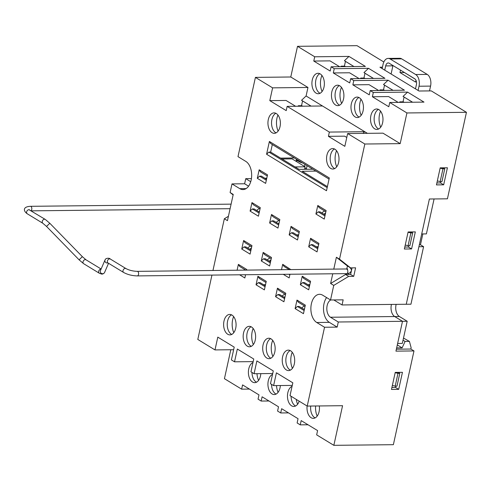 <?xml version="1.0" encoding="UTF-8"?>
<svg xmlns="http://www.w3.org/2000/svg" width="491" height="491" viewBox="0 0 491 491"><rect width="100%" height="100%" fill="white"/><g stroke="black" fill="none" stroke-linecap="round" stroke-linejoin="round"><path stroke-width="0.74" d="M345.744 273.647L345.554 274.5L348.684 276.402L333.745 285.4L330.541 299.976L322.728 295.22A14.552 8.856 -90.6 0 0 319.573 294.305A14.552 8.856 -90.6 0 0 310.987 306.323A14.552 8.856 -90.6 0 0 316.732 322.489L324.545 327.252L307.213 406.082L290.021 395.611L292.832 382.827L276.421 372.835L273.61 385.613L270.48 383.71L273.291 370.926L256.879 360.934L254.068 373.719L250.944 371.81L253.755 359.025L237.343 349.033L234.532 361.818L231.402 359.915L234.213 347.131L217.801 337.133L214.99 349.917L197.799 339.447L211.946 275.095M212.953 270.535L224.332 218.759L228.419 216.298M233.121 194.909L230.101 192.527L231.998 183.91L239.811 188.667A14.552 8.856 -90.6 0 0 242.965 189.581A14.552 8.856 -90.6 0 0 251.552 177.564A14.552 8.856 -90.6 0 0 245.807 161.398L237.994 156.635L255.418 77.382L272.609 87.852L269.798 100.637L286.216 110.628L287.149 106.369L329.351 132.073L328.418 136.332L344.829 146.33L347.64 133.546L364.831 144.016L339.514 259.162L350.556 267.877L347.432 265.975L346.744 269.08M250.729 181.695L245.745 178.663L244.622 183.775L231.998 183.91M245.745 178.663L251.423 178.601M230.801 349.745L224.436 378.69L241.633 389.16L249.428 389.081M305.077 306.304L298.325 302.192L296.994 300.081L295.116 308.606L297.393 306.452L304.138 310.564M296.994 300.081L305.328 305.156L303.456 313.681L295.116 308.606M275.58 296.705L283.915 301.781L285.793 293.256L277.452 288.18L275.58 296.705L277.851 294.551L284.602 298.663M265.999 282.503L259.254 278.391L257.916 276.28L256.044 284.805L258.315 282.65L265.066 286.762M257.916 276.28L266.251 281.355L264.379 289.88L256.044 284.805M245.764 270.179L239.712 266.49L238.38 264.379L237.079 270.271M238.38 264.379L246.715 269.461L246.556 270.173M239.608 274.794L244.843 277.98L245.555 274.727M289.42 269.706L284.037 266.429L282.699 264.318L281.496 269.792M282.699 264.318L290.973 269.688M283.258 274.322L289.162 277.918L289.972 274.248M261.286 260.942L269.627 266.018L271.498 257.493L263.164 252.417L261.286 260.942L263.563 258.788L270.308 262.9M241.75 249.041L250.085 254.117L251.963 245.598L243.622 240.516L241.75 249.041L244.021 246.893L250.772 250.999M300.363 284.737L308.704 289.819L310.576 281.294L302.241 276.218L300.363 284.737L302.634 282.589L309.385 286.701M299.123 232.617L292.372 228.505L291.04 226.394L289.162 234.913L291.439 232.765L298.184 236.877M291.04 226.394L299.375 231.47L297.503 239.995L289.162 234.913M279.588 220.717L272.836 216.605L271.498 214.493L269.627 223.018L271.897 220.864L278.649 224.976M271.498 214.493L279.839 219.569L277.961 228.094L269.627 223.018M260.046 208.816L253.301 204.704L251.963 202.593L250.091 211.118L252.362 208.963L259.113 213.076M251.963 202.593L260.298 207.668L258.426 216.193L250.091 211.118M318.659 244.512L311.914 240.406L310.576 238.295L308.704 246.813L310.975 244.665L317.726 248.777M310.576 238.295L318.911 243.37L317.039 251.889L308.704 246.813M267.264 176.005L260.512 171.893L259.174 169.782L257.302 178.307L259.573 176.152L266.325 180.265M259.174 169.782L267.515 174.857L265.637 183.382L257.302 178.307M325.877 211.701L319.125 207.595L317.794 205.484L315.916 214.002L318.186 211.854L324.938 215.966M317.794 205.484L326.128 210.559L324.256 219.078L315.916 214.002M329.056 179.092L270.725 143.568L269.393 141.457L266.582 154.242L268.853 152.087L327.184 187.617M269.393 141.457L329.308 177.951L326.497 190.735L266.582 154.242M282.601 356.791A10.231 6.23 -90.6 0 0 288.579 370.588A10.231 6.23 -90.6 0 0 294.692 360.29A10.231 6.23 -90.6 0 0 288.352 350.126A10.231 6.23 -90.6 0 0 282.601 356.791M263.066 344.891A10.231 6.23 -90.6 0 0 269.037 358.688A10.231 6.23 -90.6 0 0 275.156 348.389A10.231 6.23 -90.6 0 0 268.816 338.225A10.231 6.23 -90.6 0 0 263.066 344.891M243.53 332.99A10.231 6.23 -90.6 0 0 249.502 346.787A10.231 6.23 -90.6 0 0 255.615 336.495A10.231 6.23 -90.6 0 0 249.281 326.331A10.231 6.23 -90.6 0 0 243.53 332.99M223.988 321.089A10.231 6.23 -90.6 0 0 229.96 334.893A10.231 6.23 -90.6 0 0 236.079 324.594A10.231 6.23 -90.6 0 0 229.739 314.43A10.231 6.23 -90.6 0 0 223.988 321.089M268.307 119.534A10.231 6.23 -90.6 0 0 274.279 133.331A10.231 6.23 -90.6 0 0 280.392 123.038A10.231 6.23 -90.6 0 0 274.058 112.875A10.231 6.23 -90.6 0 0 268.307 119.534M326.92 155.23A10.231 6.23 -90.6 0 0 332.892 169.033A10.231 6.23 -90.6 0 0 339.011 158.734A10.231 6.23 -90.6 0 0 332.671 148.57A10.231 6.23 -90.6 0 0 326.92 155.23M230.101 192.527L233.231 194.43L227.462 220.662L224.332 218.759M333.745 285.4L330.621 283.497L345.554 274.5L350.605 274.444L351.261 271.462M347.432 265.975L336.39 257.259L333.757 269.228M332.757 273.782L330.621 283.497M336.39 257.259L339.514 259.162M393.064 90.332L383.508 84.513L388.056 80.217L353.784 80.585L352.851 84.845L369.263 94.843L370.196 90.583L373.326 92.486L372.387 96.745L388.798 106.743L389.737 102.484L406.929 112.955L400.183 143.636L364.831 144.016M388.056 80.217L404.467 90.209L370.196 90.583M373.528 78.437L363.972 72.613L368.52 68.317L334.248 68.685L333.309 72.95L349.721 82.942L350.66 78.683L353.784 80.585M359.099 78.591L349.543 72.772L333.309 72.95M269.798 100.637L286.032 100.459L295.588 106.277M328.418 136.332L344.651 136.16L346.781 137.455M367.403 133.331L306.089 95.991L301.548 100.293L311.098 106.111M329.351 132.073L364.703 131.686L362.917 133.38M382.44 67.193L379.942 67.224L419.019 91.019L431.282 90.89L466.45 112.31L406.929 112.955M333.751 299.946A9.096 5.536 89.4 0 1 334.23 300.197L342.043 304.954L406.253 304.26L429.392 199.008L447.43 198.812L466.45 112.31M396.372 349.193L410.857 349.033L413.987 350.936L395.949 351.133L402.503 321.304L338.293 321.998L330.48 317.241A9.096 5.536 89.4 0 1 326.822 308.366A9.096 5.536 89.4 0 1 330.768 299.976M395.863 386.135L395.574 387.46L391.91 387.497M398.895 372.356L398.809 372.743M326.583 297.571A14.552 8.856 -90.6 0 0 329.357 322.354L337.17 327.11L338.293 321.998M337.17 327.11L324.545 327.252M307.213 406.082L342.565 405.701L333.849 445.331L393.371 444.686L413.987 350.936M391.48 389.443L395.23 372.399L402.448 372.319L398.698 389.363L391.48 389.443M404.793 247.071L408.451 247.034L408.745 245.715M411.691 232.317L411.771 231.93M351.495 270.388L352.053 267.865M440.832 181.596L440.544 182.922L436.88 182.959M443.864 167.818L443.778 168.204M404.363 249.017L411.581 248.937L415.325 231.893L408.113 231.973L404.363 249.017M348.684 276.402L353.729 276.347L355.607 267.822L350.556 267.877M342.043 304.954L343.166 299.841L330.541 299.976M436.456 184.904L440.2 167.854L447.418 167.781L443.668 184.825L436.456 184.904M315.965 171.12L302.18 171.267L327.399 186.629M282.024 158.992L292.09 158.881L305.114 166.817L304.567 169.303M272.726 373.516L254.068 373.719M308.041 424.776L300.247 424.862L297.123 422.96L298.055 418.694L281.644 408.702L280.711 412.962L288.505 412.876M378.635 90.491L369.079 84.673L352.851 84.845M272.315 144.532L270.658 152.069L299.056 169.364L312.841 169.217M368.52 68.317L384.932 78.308L350.66 78.683M280.711 412.962L277.581 411.059L278.52 406.8L262.108 396.802L261.169 401.061L268.964 400.981M348.739 273.377L348.5 274.463M263.563 258.788L265.367 258.769L270.529 261.918M271.247 258.64L264.496 254.528L263.164 252.417M244.021 246.893L245.825 246.869L250.987 250.017M251.711 246.74L244.96 242.628L243.622 240.516M259.573 176.152L261.378 176.134L266.539 179.276M318.186 211.854L319.991 211.836L325.159 214.978M291.439 232.765L293.244 232.746L298.405 235.889M402.503 321.304L394.69 316.542A9.096 5.536 89.4 0 1 391.456 304.42A9.096 5.536 -90.6 0 0 394.69 316.542L402.503 321.304L397.636 343.461L402.325 343.412L407.192 321.255L402.503 321.304M280.582 158.114L294.367 157.967M214.99 349.917L233.648 349.715M253.184 361.615L234.532 361.818M306.089 95.991L307.961 87.466L272.609 87.852M400.183 143.636L382.992 133.165L347.64 133.546M383.839 61.995L357.037 45.669L297.515 46.314L290.77 76.995L255.418 77.382M290.163 350.549A10.231 6.23 -90.6 0 0 286.21 356.748A10.231 6.23 -90.6 0 0 290.377 370.134M270.627 338.649A10.231 6.23 -90.6 0 0 266.674 344.848A10.231 6.23 -90.6 0 0 270.836 358.234M251.085 326.748A10.231 6.23 -90.6 0 0 247.133 332.953A10.231 6.23 -90.6 0 0 251.3 346.333M231.549 314.848A10.231 6.23 -90.6 0 0 227.597 321.053A10.231 6.23 -90.6 0 0 231.758 334.432M334.475 148.988A10.231 6.23 -90.6 0 0 330.529 155.193A10.231 6.23 -90.6 0 0 334.69 168.573M275.862 113.292A10.231 6.23 -90.6 0 0 271.91 119.497A10.231 6.23 -90.6 0 0 276.077 132.877M316.032 93.106A10.231 6.23 -90.6 0 0 318.248 93.75A10.231 6.23 -90.6 0 0 324.367 83.452A10.231 6.23 -90.6 0 0 318.027 73.288A10.231 6.23 -90.6 0 0 311.994 81.739A10.231 6.23 -90.6 0 0 316.032 93.106M319.837 73.705A10.231 6.23 -90.6 0 0 315.517 83.194A10.231 6.23 -90.6 0 0 319.635 93.063A10.231 6.23 -90.6 0 0 320.046 93.29M374.645 128.802A10.231 6.23 -90.6 0 0 376.861 129.446A10.231 6.23 -90.6 0 0 382.98 119.147A10.231 6.23 -90.6 0 0 376.64 108.984A10.231 6.23 -90.6 0 0 370.607 117.435A10.231 6.23 -90.6 0 0 374.645 128.802M378.451 109.407A10.231 6.23 -90.6 0 0 374.13 118.89A10.231 6.23 -90.6 0 0 378.248 128.765A10.231 6.23 -90.6 0 0 378.659 128.986M335.568 105.006A10.231 6.23 -90.6 0 0 337.783 105.645A10.231 6.23 -90.6 0 0 343.903 95.352A10.231 6.23 -90.6 0 0 337.562 85.189A10.231 6.23 -90.6 0 0 331.529 93.634A10.231 6.23 -90.6 0 0 335.568 105.006M339.373 85.606A10.231 6.23 -90.6 0 0 335.052 95.088A10.231 6.23 -90.6 0 0 339.177 104.964A10.231 6.23 -90.6 0 0 339.588 105.191M355.103 116.907A10.231 6.23 -90.6 0 0 357.325 117.545A10.231 6.23 -90.6 0 0 363.444 107.247A10.231 6.23 -90.6 0 0 357.104 97.083A10.231 6.23 -90.6 0 0 351.065 105.534A10.231 6.23 -90.6 0 0 355.103 116.907M358.909 97.506A10.231 6.23 -90.6 0 0 354.594 106.989A10.231 6.23 -90.6 0 0 358.712 116.864A10.231 6.23 -90.6 0 0 359.124 117.091M307.12 406.026A10.231 6.23 -90.6 0 0 311.122 417.718A10.231 6.23 -90.6 0 0 313.344 418.357A10.231 6.23 -90.6 0 0 319.303 405.953M310.723 406.045A10.231 6.23 -90.6 0 0 314.731 417.675A10.231 6.23 -90.6 0 0 315.142 417.902M292.059 386.325A10.231 6.23 -90.6 0 0 287.468 395.703A10.231 6.23 -90.6 0 0 291.586 405.818A10.231 6.23 -90.6 0 0 293.802 406.456A10.231 6.23 -90.6 0 0 299.172 401.184M291.071 396.249A10.231 6.23 -90.6 0 0 295.189 405.775A10.231 6.23 -90.6 0 0 295.6 406.002M272.523 374.424A10.231 6.23 -90.6 0 0 267.933 383.802A10.231 6.23 -90.6 0 0 272.045 393.917A10.231 6.23 -90.6 0 0 274.266 394.561A10.231 6.23 -90.6 0 0 280.349 385.545M271.535 384.355A10.231 6.23 -90.6 0 0 275.654 393.874A10.231 6.23 -90.6 0 0 276.065 394.101M252.988 362.524A10.231 6.23 -90.6 0 0 248.391 371.902A10.231 6.23 -90.6 0 0 252.509 382.016A10.231 6.23 -90.6 0 0 254.725 382.661A10.231 6.23 -90.6 0 0 260.807 373.645M251.993 372.454A10.231 6.23 -90.6 0 0 256.118 381.98A10.231 6.23 -90.6 0 0 256.523 382.201M372.387 96.745L388.62 96.574L398.176 102.392M333.849 445.331L316.658 434.86L317.597 430.595L301.186 420.603L300.247 424.862M297.515 46.314L314.706 56.784L313.774 61.05L330.007 60.872L339.557 66.69M313.774 61.05L330.185 71.042L331.124 66.782L334.248 68.685M261.169 401.061L258.045 399.158L258.978 394.899L242.566 384.901L241.633 389.16M292.262 385.41L273.61 385.613M304.359 309.575L299.197 306.433L297.393 306.452M284.817 297.675L279.655 294.532L277.851 294.551M285.541 294.404L278.79 290.291L277.452 288.18M265.281 285.78L260.12 282.632L258.315 282.65M263.544 284.725L265.514 284.7M288.96 274.26L289.85 274.8M309.606 285.713L304.438 282.57L302.634 282.589M307.869 284.657L309.839 284.639M310.324 282.442L303.573 278.329L302.241 276.218M296.668 234.833L298.638 234.815M278.863 223.988L273.702 220.846L271.897 220.864M259.328 212.094L254.166 208.945L252.362 208.963M317.941 247.789L312.779 244.647L310.975 244.665M316.21 246.734L318.18 246.715M264.809 178.221L266.779 178.202M270.658 152.069L268.853 152.087M290.77 76.995L307.961 87.466M353.986 66.537L344.437 60.718L348.978 56.416L314.706 56.784M348.978 56.416L365.39 66.414L331.124 66.782M412.606 102.232L403.05 96.414L407.591 92.118L373.326 92.486M407.591 92.118L424.003 102.11L389.737 102.484M322.501 105.988L287.149 106.369M317.174 416.123A13.981 8.513 89.4 0 1 315.615 405.989M322.078 91.51A13.981 8.513 89.4 0 1 321.906 75.442M297.632 404.222A13.981 8.513 89.4 0 1 296.263 399.416M278.096 392.321A13.981 8.513 89.4 0 1 276.513 385.582M258.561 380.421A13.981 8.513 89.4 0 1 256.977 373.682M341.619 103.411A13.981 8.513 89.4 0 1 341.441 87.343M361.155 115.311A13.981 8.513 89.4 0 1 360.983 99.243M380.697 127.206A13.981 8.513 89.4 0 1 380.519 111.138M233.796 332.653A13.981 8.513 89.4 0 1 233.618 316.585M278.109 131.097A13.981 8.513 89.4 0 1 277.937 115.029M253.331 344.553A13.981 8.513 89.4 0 1 253.16 328.485M272.867 356.454A13.981 8.513 89.4 0 1 272.695 340.386M292.409 368.348A13.981 8.513 89.4 0 1 292.237 352.28M336.722 166.793A13.981 8.513 89.4 0 1 336.55 150.725M295.048 166.928L305.114 166.817M244.622 183.775L248.575 186.181M440.544 182.922L443.668 184.825M395.574 387.46L398.698 389.363M408.451 247.034L411.581 248.937M350.605 274.444L353.729 276.347M285.038 294.097A6.819 5.057 121.3 0 0 282.215 296.091M284.301 297.362A6.819 5.057 -58.7 0 1 285.05 296.638M270.24 258.027A4.548 3.369 121.3 0 0 267.331 259.972M269.418 261.237A4.548 3.369 -58.7 0 1 270.989 259.813M250.705 246.126A4.548 3.369 121.3 0 0 247.795 248.072M249.876 249.342A4.548 3.369 -58.7 0 1 251.453 247.912M304.573 305.997A6.819 5.057 121.3 0 0 301.756 307.992M303.837 309.262A6.819 5.057 -58.7 0 1 304.586 308.532M276.255 222.398A6.819 5.057 -58.7 0 1 279.078 220.404M279.097 222.932A6.819 5.057 121.3 0 0 278.342 223.669M373.467 78.437L364.991 73.269L363.966 77.928M321.967 213.039A4.542 3.369 -58.7 0 1 324.87 211.093M325.619 212.885A4.542 3.369 121.3 0 0 324.054 214.309M306.255 169.285A2.271 1.688 121.3 0 0 306.409 168.8L307.084 165.713M304.555 166.48L305.003 164.442M302.395 162.852A5.002 1.412 12.4 0 1 298.982 161.576L296.374 159.992L296.098 159.016M301.542 105.602L302.566 100.95L311.042 106.111M383.508 89.828L384.527 85.17L393.009 90.338M256.719 210.504A6.819 5.057 -58.7 0 1 259.543 208.509M259.561 211.038A6.819 5.057 121.3 0 0 258.8 211.768M353.931 66.537L345.455 61.375L344.43 66.027M403.043 101.729L404.068 97.071L412.544 102.232M395.175 372.663L397.986 373.363L395.181 386.147L396.98 386.129L399.791 373.344L398.489 372.546L395.187 372.583M410.857 349.033L411.139 347.757L409.42 341.398L405.093 341.441L402.123 347.855L396.654 347.91M406.253 304.26L418.903 246.734L423.592 246.685L410.942 304.211L406.253 304.26M407.192 321.255L399.379 316.492A9.096 5.536 89.4 0 1 396.145 304.371M408.052 232.237L410.869 232.937L408.058 245.721L409.862 245.703L412.673 232.918L411.372 232.12L408.07 232.157M422.849 233.937L420.462 244.776L419.326 244.788M440.145 168.118L442.962 168.824L440.151 181.609L441.955 181.584L444.766 168.8L443.459 168.008L440.163 168.045M434.087 198.953L426.403 233.9L421.714 233.949L429.392 199.008L434.087 198.953M420.462 244.776L423.592 246.685M403.498 338.072L409.42 341.398M403.031 340.189L405.093 341.441M397.311 344.928L402.123 347.855M395.181 386.147L392.364 385.441M399.791 373.344L397.986 373.363M408.058 245.721L405.241 245.021M412.673 232.918L410.869 232.937M440.151 181.609L437.334 180.903M444.766 168.8L442.962 168.824M418.087 90.454L419.019 86.226A9.096 5.536 -90.6 0 0 415.681 74.534L390.155 58.981A9.096 5.536 -90.6 0 0 388.178 58.411A9.096 5.536 -90.6 0 0 383.066 64.333L382.139 68.562M392.966 65.53A4.548 2.768 -90.6 0 0 392.886 65.843L385.674 65.917L384.741 70.145M385.674 65.917A4.548 2.768 89.4 0 1 388.228 62.958A4.548 2.768 89.4 0 1 389.216 63.247L414.748 78.793A4.548 2.768 89.4 0 1 416.411 84.642L415.484 88.871M415.681 74.534L427.225 74.405L401.693 58.859L390.155 58.981M429.502 90.909L430.564 86.103L419.019 86.226M388.178 58.411L399.723 58.288A9.096 5.536 89.4 0 1 401.693 58.859M427.225 74.405A9.096 5.536 89.4 0 1 430.564 86.103M404.32 72.441L415.233 79.18M392.886 65.843L391.088 74.012M400.515 70.127L399.975 72.57L415.607 82.089L415.994 80.309M404.302 72.527L399.975 72.57M107.732 262.722L108.075 262.998A2.271 1.688 -58.7 0 1 108.014 262.961A2.271 1.688 -58.7 0 1 107.732 260.187A2.271 1.688 -58.7 0 1 110.309 259.039A2.271 1.688 -58.7 0 1 110.377 259.076L126.009 268.595C129.151 270.265 132.889 271.185 137.21 271.357L347.702 268.945L347.192 269.449M108.548 263.286L104.608 272.419A2.271 2.203 -156.7 0 1 102.509 273.733A2.271 2.203 -156.7 0 1 100.434 270.621L105.068 259.874A2.271 2.203 -156.7 0 1 105.522 259.205M107.879 262.888A2.271 2.203 -156.7 0 1 105.068 259.874M104.301 272.922C103.441 273.751 102.588 274.15 101.735 274.113L99.372 273.266A2.271 1.688 -58.7 0 1 99.286 273.217A2.271 1.688 -58.7 0 1 98.838 270.762A2.271 1.688 -58.7 0 1 101.066 269.154M99.286 273.217L83.654 263.698A2.271 1.688 -58.7 0 1 83.593 263.661A2.271 1.688 -58.7 0 1 83.427 260.838A2.271 1.688 -58.7 0 1 86.023 259.819A2.271 1.688 -58.7 0 1 86.085 259.856L82.347 256.658L49.8 223.264L45.301 219.44A2.271 1.688 -58.7 0 0 45.252 219.409L29.006 209.706M29.62 209.89A2.271 1.688 -58.7 0 0 26.999 210.958A2.271 1.688 -58.7 0 0 27.257 213.775L42.858 223.276A2.271 1.688 -58.7 0 1 42.834 223.264A2.271 1.688 -58.7 0 1 42.649 220.441A2.271 1.688 -58.7 0 1 45.252 219.409M83.593 263.661L79.094 259.831L82.347 256.658M79.094 259.831L46.541 226.437L49.8 223.264M404.056 102.324L403.406 101.815L399.797 101.852L400.447 102.367M399.797 101.852L403.406 101.815M384.514 90.43L383.864 89.914L380.261 89.951L380.912 90.467M380.016 89.865L383.864 89.914M364.979 78.529L364.328 78.014L360.719 78.057L361.37 78.566M360.719 78.057L364.328 78.014M345.437 66.629L344.786 66.113L341.184 66.156L341.834 66.666M341.184 66.156L344.786 66.113M302.548 106.203L301.897 105.688L298.295 105.731L298.945 106.24M298.295 105.731L301.897 105.688M330.48 317.241L399.379 316.492M295.337 160.864L297.761 160.833M246.101 188.599L239.811 188.667M329.357 322.354L316.732 322.489M306.409 168.8L304.88 167.873M298.982 161.576L299.136 160.87M348.469 266.607L347.683 266.232A2.271 1.27 113.8 0 0 347.382 266.171M108.014 262.961L123.646 272.48C127.635 274.635 132.171 275.776 137.259 275.905L346.486 273.634A2.271 1.387 -90.6 0 0 347.843 271.345A2.271 1.387 -90.6 0 0 346.437 269.086M137.259 275.905A2.271 1.387 -90.6 0 0 138.622 273.616A2.271 1.387 -90.6 0 0 137.21 271.357M123.646 272.48A2.271 1.688 -58.7 0 1 123.388 269.657A2.271 1.688 -58.7 0 1 126.009 268.595M101.735 274.113L102.509 273.733M107.142 262.986L107.554 262.722M27.257 213.775C23.728 211.406 22.15 206.748 30.417 206.312A2.271 1.387 89.4 0 1 31.798 208.159A2.271 1.387 89.4 0 1 30.958 210.707M346.486 273.634L349.77 272.996L351.427 270.94L351.323 269.332L349.727 267.374M101.128 269.013L86.023 259.819M105.571 259.156L105.51 259.223C105.786 258.34 109.192 257.628 110.315 259.039M31.197 210.848L230.089 208.693M30.417 206.312L231.095 204.139M46.541 226.437L42.834 223.264"/></g></svg>
